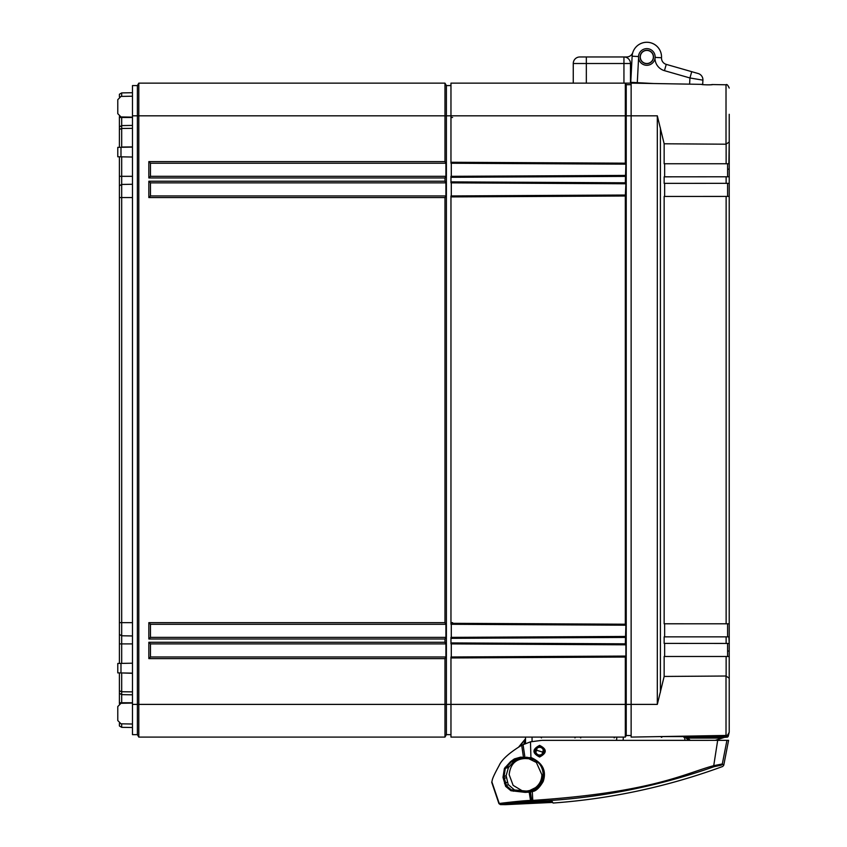 <?xml version="1.0" encoding="UTF-8"?>
<svg xmlns="http://www.w3.org/2000/svg" width="847" height="847" viewBox="0 0 847 847"><rect width="100%" height="100%" fill="white"/><g stroke="black" fill="none" stroke-linecap="round" stroke-linejoin="round"><path stroke-width="1.27" d="M119.406 96.833L119.406 94.25L121.693 92.905L132.481 92.715L121.693 92.905L121.693 96.399M119.406 116.515L119.406 126.944L121.693 125.6L132.481 125.409L121.693 125.6L121.693 147.05L132.481 146.912M119.406 147.325L119.406 126.944M119.406 156.801L119.406 185.8L121.693 184.455L132.481 184.265L121.693 184.455L121.693 622.651L132.481 622.651M119.406 663.423L119.406 185.8M119.406 672.899L119.406 690.792L121.693 691.745L132.481 691.872M119.406 703.709L119.406 690.792M121.693 723.825L121.693 727.329L119.406 725.974L119.406 723.391M119.406 693.28L121.693 694.625L121.693 703.275M121.693 694.625L132.481 694.815L121.693 694.625L121.693 672.942M119.406 634.424L121.693 635.769L121.693 663.381M121.693 635.769L132.481 635.959L121.693 635.769L121.693 622.651L119.406 622.651M121.693 156.843L121.693 184.455M121.693 147.283L121.11 147.293M121.693 116.95L121.693 125.6M132.481 115.827L132.481 85.579L137.394 85.579L138.802 83.133L137.394 85.579L137.394 115.827L132.481 115.827L132.481 734.645L137.394 734.645L137.394 115.827L138.802 115.827L138.802 83.133L444.971 83.133L446.39 85.579L450.964 85.579M117.775 113.667L117.775 99.681L117.775 113.667L120.983 116.939L132.481 117.14M132.481 157.034L117.775 156.769L117.775 147.357L132.481 147.092M132.481 673.132L117.775 672.878L117.775 663.455L132.481 663.201M117.775 720.543L117.775 706.557L117.775 720.543L120.983 723.814L132.481 724.016M132.481 96.209L120.983 96.41L117.775 99.681M121.693 727.329L132.481 727.509L121.693 727.329M451.292 656.986L451.292 643.911M451.292 637.368L451.292 624.292M451.292 195.943L451.292 182.867M452.584 176.324L451.292 176.324L451.292 163.249M132.481 703.084L120.983 703.285L117.775 706.557M450.964 734.645L446.39 734.645L446.39 85.579M446.39 734.645L444.971 737.091L444.971 658.617L148.839 658.617L150.47 656.986L150.47 643.9L445.914 643.9L445.914 656.986L444.971 658.617M444.971 737.091L138.802 737.091L138.802 115.827L444.971 115.827L444.971 83.133M138.802 737.091L137.394 734.645L138.802 737.091M148.839 658.617L148.839 642.27L444.971 642.27L444.971 638.998L148.839 638.998L148.839 622.651L444.971 622.651L444.971 197.573L148.839 197.573L150.47 195.943L150.47 182.857L445.914 182.857L444.971 181.226L444.971 177.955L148.839 177.955L150.47 176.324L150.47 163.238L445.914 163.238L445.914 176.324L444.971 177.955M148.839 177.955L148.839 161.608L444.971 161.608L444.971 115.827L450.964 115.827L450.964 83.133L625.319 83.133L626.229 84.7L625.319 83.133L625.319 115.827L450.964 115.827L450.964 162.264L625.319 163.175L625.319 115.827L626.229 115.827L626.229 84.7L631.131 84.7M150.47 195.943L445.914 195.943L444.971 197.573M148.839 197.573L148.839 181.226L150.47 182.857M445.914 195.943L445.914 182.857M444.971 161.608L445.914 163.238M444.971 642.27L445.914 643.9M444.971 622.651L445.914 624.281L445.914 637.368L444.971 638.998M445.914 176.324L150.47 176.324M445.914 656.986L150.47 656.986M445.914 637.368L150.47 637.368L150.47 624.281L445.914 624.281M148.839 161.608L150.47 163.238M148.839 642.27L150.47 643.9M148.839 638.998L150.47 637.368M148.839 622.651L150.47 624.281M726.133 656.478L664.154 656.478L664.154 676.446L657.314 704.397L657.314 115.827L664.154 143.778L726.017 144.202L726.017 84.785L712.221 84.552C714.095 85.007 700.458 84.869 701.761 84.361L631.131 83.133L631.131 737.091L726.017 735.44L726.017 676.022L729.225 678.235L729.225 656.563L726.133 656.478L726.133 676.022M726.017 735.44C726.79 736.255 727.859 735.164 729.225 732.168L729.225 678.235M729.225 696.689L729.225 643.445L664.154 643.402L664.154 636.859L728.875 636.859L729.225 643.445M726.017 144.202L729.225 141.989L729.225 114.292M729.225 176.779L729.225 623.805L664.154 623.784L664.154 196.44L729.225 196.419L729.225 183.333L664.154 183.365L664.154 176.822L729.225 176.779L729.225 123.535M729.225 141.989L728.875 163.746L664.154 163.746L664.154 143.778M729.225 141.703L729.225 115.827M727.594 651.068L729.225 651.068L729.225 637.188M729.225 636.891L729.225 623.805M729.225 183.037L729.225 169.167L727.594 169.167M664.154 676.446L726.017 676.022M701.761 84.361A1.63 1.63 -62.2 0 1 702.322 84.467M712.221 84.552A1.63 1.63 63.1 0 0 711.66 84.636M664.63 176.822L664.63 163.746M664.63 196.44L664.63 183.365M664.63 636.859L664.63 623.784M664.63 656.478L664.63 643.402M727.594 656.478L727.594 643.402M727.594 636.859L727.594 623.784M727.594 196.44L727.594 183.365M727.594 176.822L727.594 163.746M631.131 735.524L626.229 735.524L626.229 115.827L657.314 115.827M625.891 736.117L625.319 737.091L625.891 736.117M657.314 704.397L625.319 704.397L625.319 737.091L626.229 735.524L625.319 737.091L450.964 737.091L450.964 656.986L625.891 656.065L625.319 657.05L450.964 657.96M625.891 656.065L625.891 644.821L450.964 643.9L450.964 642.926L625.319 643.836L625.891 625.202L450.964 624.281L450.964 623.307L625.319 624.218L625.319 196.006L625.891 183.778L450.964 182.857L450.964 181.883L625.319 182.793L625.891 164.159L450.964 163.238L450.964 162.264M450.964 181.883L450.964 176.324L625.891 175.403M450.964 623.307L450.964 195.943L625.891 195.022M450.964 642.926L450.964 637.368L625.891 636.446M132.481 704.397L625.319 704.397L625.319 657.05M625.319 643.836L625.891 644.821M625.319 624.218L625.891 625.202M625.319 182.793L625.891 183.778M625.319 163.175L625.891 164.159M625.319 83.133L630.475 83.133L630.475 63.514L586.336 63.514L586.336 83.133M698.044 79.332L702.915 80.158A6.543 6.543 0 0 0 698.182 73.53L666.25 64.372A6.543 6.543 0 0 1 661.518 57.744A14.717 14.717 0 0 0 632.825 52.45A6.543 6.543 0 0 1 626.611 56.971L579.793 56.971A6.543 6.543 0 0 0 573.26 63.514L573.26 83.133M638.574 58.189L637.293 82.667L630.761 82.328L632.137 56.198A14.717 14.717 0 0 1 647.595 42.276A14.717 14.717 0 0 1 661.518 57.744A14.717 14.717 0 0 0 647.595 42.276A14.717 14.717 0 0 0 632.137 56.198L638.5 56.537L638.574 58.189A8.343 8.343 0 0 0 654.985 58.687L655.154 57.405L661.518 57.744M623.943 83.133L623.943 56.971A6.543 6.543 0 0 1 630.475 63.514M637.293 82.667L653.64 83.525M653.524 57.321A6.702 6.702 0 0 1 646.473 63.663A6.702 6.702 0 0 1 640.131 56.622A6.702 6.702 0 0 1 647.182 50.28A6.702 6.702 0 0 1 653.524 57.321M702.682 84.509L702.915 80.158L689.934 77.966L664.45 70.661A13.076 13.076 0 0 1 654.985 58.687M702.915 80.158A6.543 6.543 106 0 0 698.182 73.53A6.543 6.543 0 0 1 702.915 80.158A6.543 6.543 106 0 0 698.182 73.53A6.543 6.543 106 0 1 702.915 80.158A6.543 6.543 106 0 0 698.182 73.53M638.5 56.537A8.332 8.332 0 0 1 647.267 48.65A8.332 8.332 0 0 1 655.154 57.405M646.833 63.514A6.543 6.543 0 0 0 653.365 56.971A6.543 6.543 0 0 0 646.833 50.428A6.543 6.543 0 0 0 640.29 56.971A6.543 6.543 0 0 0 646.833 63.514M623.943 56.971L586.336 56.971L586.336 63.514L573.26 63.514M518.915 746.736L519.73 745.752L518.915 746.736M524.473 740.003L525.521 738.732L525.521 739.907L525.521 738.732L522.43 742.47M520.386 744.958L521.36 743.772M521.72 743.338L525.521 738.732L525.521 739.907L525.521 738.732L520.069 746.091M661.814 736.562L660.988 736.636A0.815 0.815 0 0 0 660.999 736.699M729.225 732.168L728.24 736.329L725.223 736.572L727.107 736.445L724.577 737.324L726.355 737.239L724.598 737.324L725.223 736.572L717.25 736.594L719.622 736.594L717.25 736.594L717.282 735.588M720.945 736.594L721.845 736.594L720.945 736.594M725.223 736.572L724.598 737.324L685.509 737.335A0.815 0.773 90 0 1 686.038 737.557L687.743 738.086L687.743 737.335M689.119 740.352L686.017 737.557A0.815 0.646 -48 0 1 686.186 738.097L688.526 740.352M717.229 737.335L717.25 736.594L661.814 736.604L661.793 737.335L660.988 736.636A0.815 0.815 0 0 0 661.2 737.081A0.815 0.815 0 0 0 661.211 737.081A0.815 0.815 0 0 0 661.433 737.25M661.401 737.239A0.815 0.815 0 0 0 661.793 737.335L660.988 736.636M499.285 803.549L499.275 803.549A1.63 1.62 81.1 0 0 500.757 804.555L500.757 804.555C499.804 804.417 525.511 801.389 530.656 801.537L532.848 801.442A618.554 618.554 -64.9 0 0 714.095 766.683L721.295 765.148A1.63 1.62 133.4 0 0 722.311 763.962L726.938 740.352L717.674 740.352L713.735 765.667L722.311 763.962C724.238 765.677 724.238 765.677 722.332 763.962M728.579 740.363L723.762 765.243L722.713 766.471C667.881 786.598 611.333 798.785 553.07 803.041L552.244 801.643C553.282 803.39 553.282 803.401 552.255 801.643L548.655 801.442A619.379 619.379 -64.9 0 1 532.551 802.289L505.415 804.65L532.551 802.289L552 801.548M526.887 791.045L529.735 790.495L535.495 787.646C539.655 784.333 541.773 780.013 541.868 774.698L536.373 762.469L528.03 758.33M525.415 790.982L522.038 790.674L513.134 785.37L509.174 774.698C510.36 763.369 516.638 757.98 528.02 758.541M525.521 738.732L519.73 745.752L525.521 738.828M525.521 737.091L525.521 743.486L525.521 739.907L523.774 744.227M623.127 740.363L623.35 737.091M526.887 790.992L526.199 791.034M541.064 746.302L544.219 749.574A0.985 0.985 106.8 0 1 544.24 750.146L542.895 754.582A0.985 0.985 106.8 0 1 542.567 755.048L542.567 755.048A4.902 4.902 106.8 0 1 538.163 755.852L534.933 752.739L535.855 752.454L537.199 748.007C539.835 746.631 541.868 747.245 543.308 749.86L542.715 752.104L535.516 749.923L536.257 747.732L537.199 748.007L536.596 747.266L541 746.461A4.902 4.902 106.8 0 1 544.229 749.574A0.985 0.985 106.8 0 1 544.25 750.146L542.906 754.582A0.985 0.985 106.8 0 1 542.567 755.048L538.131 756.011M542.567 755.048L541.964 754.296C539.327 755.683 537.294 755.069 535.855 752.454L534.923 752.168L536.257 747.732A0.985 0.985 106.8 0 1 536.596 747.266L536.596 747.266A0.985 0.985 0 0 0 536.257 747.732M543.647 752.39L542.715 752.104L541.964 754.296L542.906 754.582M724.598 737.324L715.249 740.352M685.424 737.335A0.815 0.72 -90 0 1 686.144 738.086L686.186 738.097M726.948 740.363C729.119 740.363 729.119 740.352 726.938 740.352L541.678 740.373L530.476 741.834L521.699 745.233C509.206 752.867 501.657 759.674 499.074 765.646C494.479 773.957 492.171 779.018 492.139 780.828L491.853 781.802L499.275 803.549C498.332 803.464 525.172 800.33 530.518 800.479L530.656 801.537L531.789 801.495M500.408 804.608L498.925 803.602L500.408 804.608L505.458 804.65L552.371 802.437L507.734 804.354M532.647 790.082C547.564 785.127 546.05 761.781 531.143 758.848L521.297 758.319L516.691 759.547L513.631 761.718L508.422 767.647L506.125 775.619L508.189 784.544L514.468 789.965L526.326 791.098L532.647 790.082L532.202 790.791L530.349 791.289L530.741 790.664M539.603 745.985C546.262 749.32 546.262 752.761 539.603 756.318C532.943 752.919 532.943 749.468 539.603 745.985L539.603 745.392C547.109 749.14 547.109 753.015 539.603 757.017C532.096 753.184 532.096 749.309 539.603 745.392M530.466 792.072L530.349 791.289L529.079 791.5L530.518 800.479L531.694 800.426L530.402 792.083L525.214 792.369L510.91 790.727L505.638 786.355L502.991 777.345L504.42 768.388L510.561 761.622L514.351 758.912L520.545 757.154L531.567 757.758C542.8 763.062 546.675 770.971 543.192 781.495C539.518 787.763 536.003 791.087 532.668 791.469L530.402 792.083L530.677 790.674M531.778 801.495L531.694 800.426L532.805 800.383C652.381 792.538 685.424 773.184 713.735 765.667L714.095 766.683M529.597 790.886L525.373 791.564L511.408 789.912L506.559 785.857L503.997 777.101L505.246 768.684L511.175 762.056L514.828 759.399L520.598 757.747L525.002 757.747L523.044 744.566M505.627 786.355L508.189 784.544M525.002 757.747L531.387 758.351C542.218 763.465 545.944 771.077 542.578 781.167C539.031 787.17 535.653 790.346 532.445 790.706L532.668 791.469M531.567 757.758L531.143 758.848M510.91 790.727L511.408 789.912L514.468 789.965M516.681 790.177L525.436 790.982C531.884 791.342 536.956 788.864 540.651 783.57L540.704 783.602M551.545 801.04C552.583 802.797 552.583 802.797 551.566 801.05M119.406 702.766L132.481 702.766M121.11 672.931L132.481 673.312M119.406 643.9L132.481 643.9M119.406 197.573L132.481 197.573M119.406 176.324L132.481 176.324M119.406 129.432L121.693 128.479L132.481 128.352M119.406 117.468L132.481 117.468M120.983 672.931L120.983 663.402M120.983 156.833L120.983 147.293M148.839 181.226L444.971 181.226M660.416 692.274L660.416 127.95M726.133 636.859L726.133 643.402M726.133 196.44L726.133 623.784M726.133 144.202L726.133 163.746M726.133 176.822L726.133 183.365M625.319 637.431L450.964 638.342M625.319 196.006L450.964 196.917M625.319 176.388L450.964 177.298M451.292 622.651L452.584 622.651M451.292 117.468L452.584 117.468M689.606 84.149L689.934 77.966L691.734 71.677M664.45 70.661L666.25 64.372M532.054 741.443L532.054 737.091M616.595 740.363L616.828 737.091M535.463 788.642L535.495 787.646M536.373 762.469L536.416 761.326M536.638 755.079L536.68 753.841M534.933 752.739A0.985 0.985 106.8 0 1 534.923 752.168A0.985 0.985 0 0 0 534.933 752.739C536.67 756.064 539.2 756.847 542.514 755.09M544.229 749.574L543.308 749.86L544.24 750.146M727.149 735.217L727.128 736.435A0.815 0.815 87 0 1 726.355 737.239A0.815 0.815 87 0 0 727.107 736.445L727.128 735.228M690.263 740.352L687.743 738.086L722.269 738.076M539.603 757.017L539.603 756.318M530.942 758.234L530.476 741.834M532.848 801.442L532.234 790.78M532.414 791.553L532.392 790.166M523.531 757.747L521.699 745.233M525.214 792.369L526.326 791.098M524.071 792.263L525.309 791.034M513.324 791.236L513.663 790.41L516.352 790.145M504.526 783.581L507.565 782.056M503.351 778.869L506.442 777.535M502.991 777.345L506.125 775.619M504.42 768.388L508.422 767.647M505.193 767.244L509.121 766.726M510.561 761.622L513.631 761.718M514.351 758.912L516.691 759.547M520.545 757.154L521.297 758.319M521.519 757.154L522.048 758.298M523.615 757.144L523.795 758.298M526.749 757.144L526.919 758.298M526.919 757.144L527.067 758.298M531.27 757.684L530.878 758.785M540.651 783.57A0.656 0.656 115.1 0 1 540.841 783.38A0.656 0.656 0 0 0 540.651 783.57C536.956 788.864 531.884 791.331 525.436 790.982L525.426 791.045M711.702 84.626L711.935 84.562C713.354 84.901 701.168 84.954 702.047 84.393L702.279 84.456M702.11 84.404L702.047 84.393C701.877 84.795 711.459 85.134 711.935 84.562L711.596 84.658M726.017 84.785C726.832 83.991 727.901 85.081 729.225 88.056C727.838 85.049 726.768 83.959 726.017 84.785M521.297 743.846L521.9 743.115M614.17 737.896L614.986 737.091L614.17 737.896M574.944 737.896L575.759 737.091L574.944 737.896M683.931 737.335L684.747 738.076L684.948 740.352M505.744 804.322L532.551 802.289M580.714 737.896L579.899 737.091M541.487 737.896L540.672 737.091M534.923 752.168L535.516 749.923M536.596 747.266C539.878 745.455 542.419 746.207 544.197 749.51M728.24 736.329L727.467 737.176M498.925 803.602L491.715 782.268"/></g></svg>
